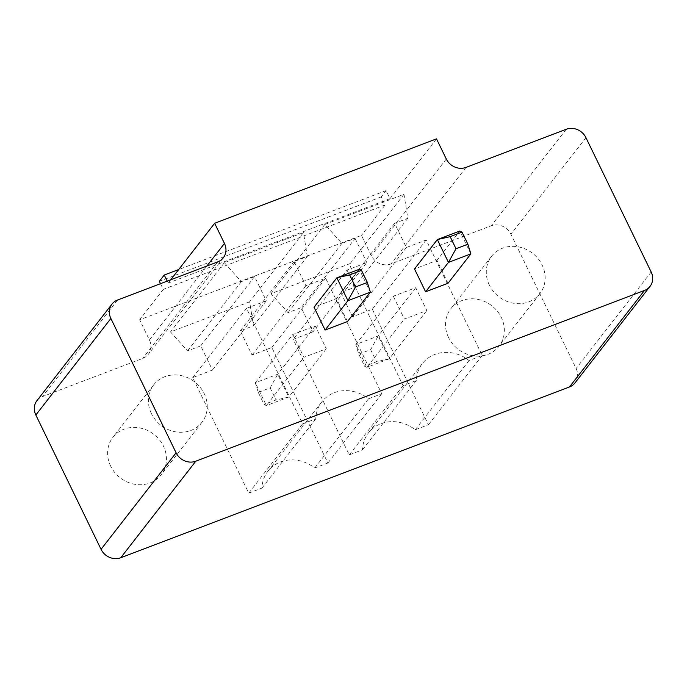 <?xml version="1.0" encoding="UTF-8"?>
<svg xmlns="http://www.w3.org/2000/svg" width="687" height="687" viewBox="0 0 687 687"><rect width="100%" height="100%" fill="white"/><g stroke="black" fill="none" stroke-linecap="round" stroke-linejoin="round"><path stroke-width="0.52" stroke-dasharray="3.44 2.58" d="M347.528 321.507L336.441 298.673L314.019 307.209M448.027 283.259L436.941 260.425L414.519 268.96M574.985 382.917A15.269 13.749 37.9 0 0 576.127 368.524L510.905 234.207A15.269 13.749 -142.1 0 0 491.196 225.8L390.955 263.945A15.269 13.749 37.9 0 1 371.246 255.538L361.465 235.383L139.624 319.816L149.405 339.962A15.269 13.749 37.9 0 1 148.272 354.355A15.269 13.749 37.9 0 1 142.733 358.408L42.5 396.562A15.269 13.749 -142.1 0 0 36.969 400.615M249.639 301.816L170.505 331.933L187.534 350.911L200.724 345.887L212.463 370.07L192.678 377.592L248.771 493.103L261.962 488.088A34.608 31.155 -142.1 0 1 267.973 471.136A34.608 31.155 -142.1 0 1 314.715 468.01L327.905 462.986L271.812 347.476L252.035 355.007L240.295 330.833L253.486 325.81L249.639 301.816L303.474 232.558L224.34 262.674L170.505 331.933M312.963 331.821L293.186 339.352L349.271 454.863L362.461 449.839A34.608 31.155 -142.1 0 1 368.472 432.887A34.608 31.155 -142.1 0 1 415.214 429.761L428.405 424.746L372.32 309.236L352.534 316.759L340.795 292.585L353.985 287.57L350.138 263.568L271.004 293.684L288.033 312.662L301.224 307.647L312.963 331.821L366.798 262.563L347.021 270.094L293.186 339.352M436.503 138.851L390.01 198.663L386.094 190.6L381.208 196.903L385.115 204.958L361.465 235.383M170.745 279.781L168.169 283.087L167.216 281.12M160.5 283.671L163.274 289.382L139.624 319.816M390.01 198.663L168.169 283.087M370.362 292.13L359.275 269.295L336.441 298.673M470.87 253.881L459.783 231.047L436.941 260.425M385.115 204.958L163.274 289.382M224.34 262.674L241.369 281.653L254.559 276.638L266.298 300.812L246.521 308.343L302.606 423.853L315.797 418.838A34.608 31.155 -142.1 0 1 321.808 401.878A34.608 31.155 -142.1 0 1 368.55 398.761L381.74 393.737L325.655 278.226L305.87 285.758L294.13 261.575L307.321 256.56L253.486 325.81M307.321 256.56L303.474 232.558M241.369 281.653L187.534 350.911M294.13 261.575L240.295 330.833M254.559 276.638L200.724 345.887M305.87 285.758L252.035 355.007M266.298 300.812L212.463 370.07M325.655 278.226L271.812 347.476M246.521 308.343L192.678 377.592M381.74 393.737L327.905 462.986M302.606 423.853L248.771 493.103M368.55 398.761L314.715 468.01M315.797 418.838L261.962 488.088M110.65 466.104A30.537 27.489 -142.1 0 1 112.917 437.327A30.537 27.489 -142.1 0 1 153.897 434.364A30.537 27.489 -142.1 0 1 161.136 474.811A30.537 27.489 -142.1 0 1 110.65 466.104M347.021 270.094L403.106 385.605L416.296 380.589A34.608 31.155 -142.1 0 1 422.307 363.638A34.608 31.155 -142.1 0 1 469.049 360.512L482.24 355.488L426.155 239.978L406.369 247.509L394.63 223.335L407.82 218.311L403.982 194.309L324.839 224.426L341.877 243.413L355.059 238.389L301.224 307.647M355.059 238.389L366.798 262.563M403.106 385.605L349.271 454.863M341.877 243.413L288.033 312.662M416.296 380.589L362.461 449.839M324.839 224.426L271.004 293.684M469.049 360.512L415.214 429.761M403.982 194.309L350.138 263.568M482.24 355.488L428.405 424.746M407.82 218.311L353.985 287.57M426.155 239.978L372.32 309.236M394.63 223.335L340.795 292.585M406.369 247.509L352.534 316.759M448.551 337.506A30.537 27.489 -142.1 0 1 450.818 308.729A30.537 27.489 -142.1 0 1 491.806 305.767A30.537 27.489 -142.1 0 1 499.037 346.214A30.537 27.489 -142.1 0 1 448.551 337.506M381.208 196.903L159.367 281.327M386.094 190.6L178.714 269.527M292.808 334.492L303.894 357.317L326.316 348.79L315.23 325.956L292.808 334.492L255.289 382.753L266.376 405.588L303.894 357.317M151.432 413.643A30.537 27.489 -142.1 0 1 153.699 384.857A30.537 27.489 -142.1 0 1 194.687 381.895A30.537 27.489 -142.1 0 1 201.918 422.342A30.537 27.489 -142.1 0 1 151.432 413.643M393.308 296.243L404.394 319.077L426.816 310.541L415.729 287.707L393.308 296.243L355.789 344.505L366.875 367.339L404.394 319.077M489.333 285.045A30.537 27.489 -142.1 0 1 491.609 256.26A30.537 27.489 -142.1 0 1 532.588 253.297A30.537 27.489 -142.1 0 1 539.827 293.744A30.537 27.489 -142.1 0 1 489.333 285.045M315.23 325.956L277.711 374.226L255.289 382.753L258.278 392.414L264.143 404.506L266.376 405.588L288.798 397.052L326.316 348.79M258.278 392.414L270.146 387.897L277.711 374.226L288.798 397.052L276.019 399.989L264.143 404.506M415.729 287.707L378.211 335.977L355.789 344.505L358.777 354.166L364.651 366.257L366.875 367.339L389.297 358.812L426.816 310.541M358.777 354.166L370.645 349.649L378.211 335.977L389.297 358.812L376.519 361.74L364.651 366.257M270.146 387.897L276.019 399.989M370.645 349.649L376.519 361.74M651.164 271.992L576.127 368.524M585.951 137.675L510.905 234.207M566.234 129.268L491.196 225.8M117.546 300.021L42.5 396.562M466.001 167.413L390.955 263.945M217.779 261.876L142.733 358.408M446.292 158.998L371.246 255.538M206.881 266.024L149.405 339.962M223.309 257.814L148.272 354.355M267.973 471.136L321.808 401.878M368.472 432.887L422.307 363.638M153.699 384.857L112.917 437.327M201.918 422.342L161.136 474.811M491.609 256.26L450.818 308.729M539.827 293.744L499.037 346.214"/><path stroke-width="1.03" d="M650.031 286.385A15.269 13.749 37.9 0 1 644.5 290.438L195.804 461.2A15.269 13.749 -142.1 0 1 176.095 452.793L110.873 318.476A15.269 13.749 -142.1 0 1 112.015 304.083A15.269 13.749 -142.1 0 1 117.546 300.021L217.779 261.876A15.269 13.749 37.9 0 0 223.309 257.814A15.269 13.749 37.9 0 0 224.451 243.43L214.662 223.275L436.503 138.851L446.292 158.998A15.269 13.749 37.9 0 0 466.001 167.413L566.234 129.268A15.269 13.749 -142.1 0 1 585.951 137.675L651.164 271.992A15.269 13.749 37.9 0 1 650.031 286.385L574.985 382.917A15.269 13.749 37.9 0 1 569.454 386.979L120.766 557.732A15.269 13.749 -142.1 0 1 101.049 549.325L35.836 415.008A15.269 13.749 -142.1 0 1 36.969 400.615L112.015 304.083M361.508 270.377L367.373 282.469L370.362 292.13L347.528 321.507L325.106 330.043L314.019 307.209L336.853 277.823L359.275 269.295L361.508 270.377L349.631 274.894L336.853 277.823L347.948 300.657L325.106 330.043M462.007 232.129L467.873 244.22L470.87 253.881L448.027 283.259L425.605 291.795L414.519 268.96L437.361 239.574L459.783 231.047L462.007 232.129L450.14 236.646L437.361 239.574L448.448 262.408L425.605 291.795M214.662 223.275L170.745 279.781M167.216 281.12L164.253 275.032L159.367 281.327L160.5 283.671M370.362 292.13L347.948 300.657L355.505 286.986L349.631 274.894M470.87 253.881L448.448 262.408L456.005 248.737L450.14 236.646M178.714 269.527L164.253 275.032M367.373 282.469L355.505 286.986M467.873 244.22L456.005 248.737M644.5 290.438L569.454 386.979M195.804 461.2L120.766 557.732M176.095 452.793L101.049 549.325M110.873 318.476L35.836 415.008M224.451 243.43L206.881 266.024"/></g></svg>
